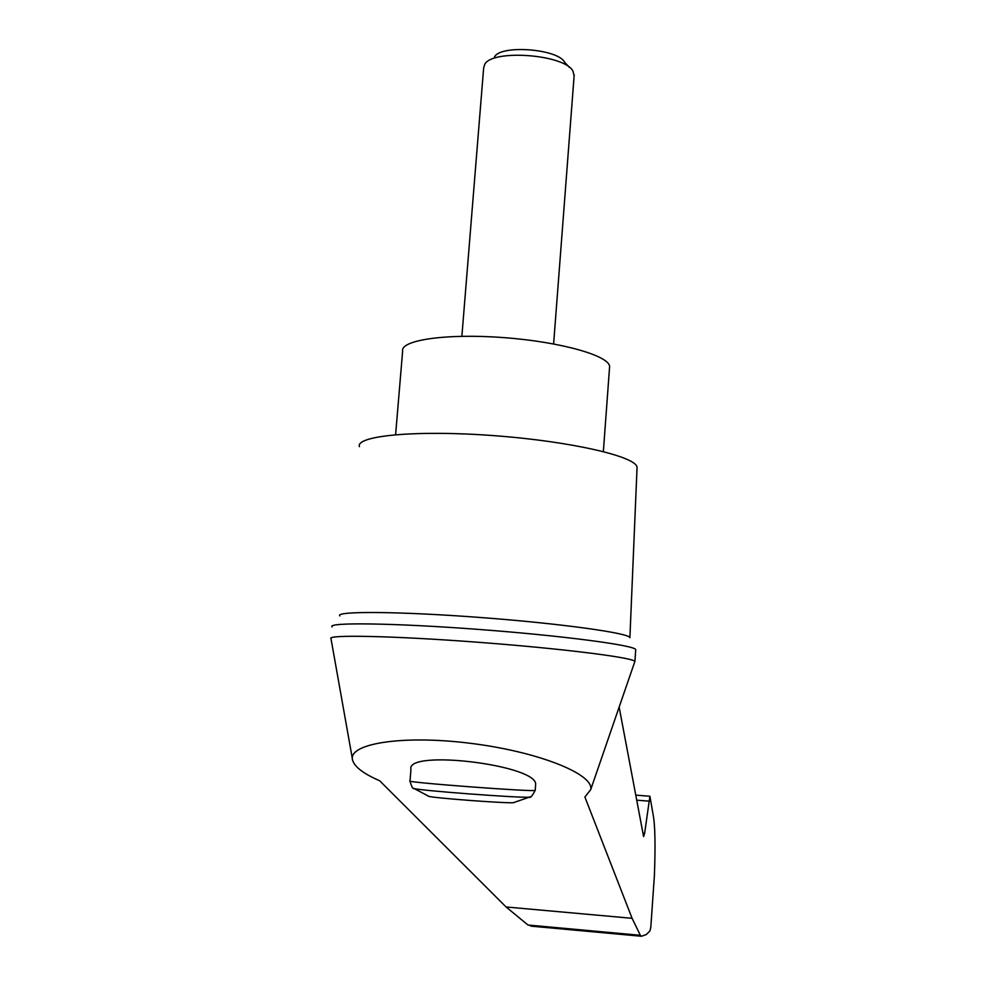<?xml version="1.0" encoding="UTF-8"?>
<svg xmlns="http://www.w3.org/2000/svg" width="986" height="986" viewBox="0 0 986 986"><rect width="100%" height="100%" fill="white"/><g stroke="black" fill="none" stroke-linecap="round" stroke-linejoin="round"><path stroke-width="1.48" d="M584.895 797.045L590.725 789.601C594.373 774.17 537.666 751.381 469.225 743.161C400.76 734.706 346.579 743.962 352.705 760.576C355.009 767.244 363.994 773.973 379.659 780.752L506.077 906.972L527.978 925.016L640.345 935.295L632.088 918.311L584.895 797.045M634.627 662.148L634.861 661.495C634.171 657.674 562.427 648.578 477.655 642.231C392.859 635.822 326.354 634.528 330.988 638.645L352.359 758.665M642.971 833.244L644.61 833.38L649.91 796.257L653.176 814.978C655.111 825.048 655.517 845.273 654.396 875.642L650.809 927.234L649.959 930.833L646.409 934.494L641.455 936.256L640.345 935.295M644.61 833.38L643.599 836.596L619.146 707.085M428.023 795.985L428.996 796.417C436.009 798.204 502.798 803.22 513.213 802.752L514.778 802.308M637.018 468.449L637.055 467.524C637.326 456.838 572.053 441.457 494.528 435.689C416.979 429.797 355.379 435.627 359.409 446.658M637.055 467.524L629.894 637.72C629.943 633.185 561.244 623.546 479.923 617.458C398.578 611.32 334.759 610.987 339.788 615.905M654.334 876.85L654.174 878.723M527.978 925.016L537.013 926.692M635.711 650.094L635.736 649.7C635.785 645.436 563.93 635.81 478.678 629.425C393.389 622.979 326.736 622.191 332.06 626.874M609.521 367.877L609.607 366.706C609.767 355.847 560.997 341.846 503.784 337.619C446.559 333.243 400.07 340.084 402.633 351.139L395.608 434.666M461.879 336.275L483.645 68.022L484.681 64.472C491.965 48.881 564.719 54.353 572.952 71.115L574.111 75.91M494.504 56.954C500.506 44.469 557.879 48.782 564.596 62.217L569.588 67.529M413.59 788.245L414.095 788.517C418.865 790.525 519.4 798.081 529.199 797.181C530.308 798.229 532.304 795.948 535.188 790.353C536.372 792.263 402.399 782.194 410.016 780.937L410.952 769.487C405.16 748.818 538.405 765.037 535.62 784.659L535.546 785.645M650.809 927.234L654.396 875.642M513.213 802.752L530.308 796.799M535.62 784.659L535.201 790.254M636.722 800.176L648.739 801.125M506.077 906.972L632.088 918.311M590.725 789.601L634.861 661.495M428.996 796.417L414.095 788.517C412.998 789.392 411.63 786.902 410.003 781.06M649.811 796.244L635.773 795.147M641.455 936.256L530.788 926.125M634.885 661.557L635.736 649.7M603.358 451.551L609.607 366.706M574.197 74.837L553.614 343.917"/></g></svg>
